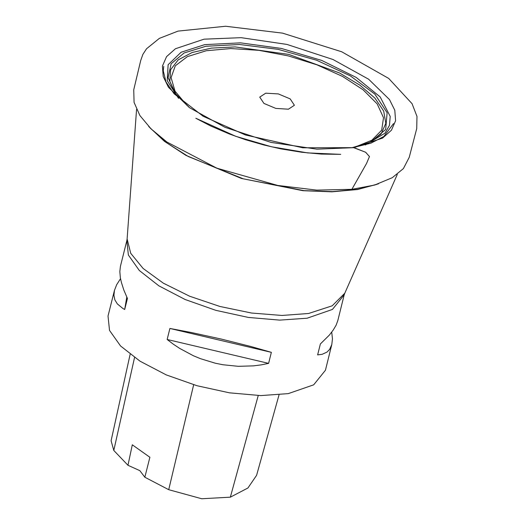 <?xml version="1.0" encoding="UTF-8"?>
<svg xmlns="http://www.w3.org/2000/svg" width="525" height="525" viewBox="0 0 525 525"><rect width="100%" height="100%" fill="white"/><g stroke="black" fill="none" stroke-linecap="round" stroke-linejoin="round"><path stroke-width="0.79" d="M288.422 109.187L294.361 105.249L290.168 98.923L278.296 93.916L265.702 93.161L259.757 97.099L263.957 103.425L275.828 108.432L288.422 109.187M126.847 240.614L120.442 266.287L119.838 271.556L120.382 277.784L121.393 282.43L123.847 290.089L127.418 298.482L124.674 309.481L122.896 308.497L117.344 303.923L114.877 299.867L113.905 295.326L114.443 290.364L108.038 316.03L109.554 330.435L120.547 345.955L140.037 361.233L166.313 374.902L197.046 385.77L229.517 392.864L260.859 395.561L288.304 393.625L313.668 384.858L325.421 370.23L331.826 344.558L329.647 349.414L327.003 352.085L322.173 354.303L317.612 354.933L320.355 343.934L329.319 335.147L333.277 330.054L336.118 325.152L337.824 320.486L344.229 294.814L332.476 309.442L307.105 318.209L279.661 320.145L248.318 317.448L215.847 310.354L185.115 299.486L158.839 285.817L139.348 270.539L128.356 255.019L126.847 240.614L127.122 238.914L130.705 253.299L143.122 268.478L163.334 283.185L189.65 296.198L219.89 306.436L251.534 313.044L281.951 315.466L308.602 313.517L332.194 305.826L344.787 293.18L397.267 174.398M271.346 352.354L268.603 363.346L261.155 364.842L253.588 365.833L238.271 366.299L222.935 364.75L215.348 363.221L200.537 358.7L193.377 355.727L179.714 348.429L173.283 344.137L167.16 339.452L169.903 328.453L191.356 332.509L221.366 339.091L250.884 346.533L271.346 352.354L169.903 328.453M331.728 332.194L332.43 338.92L331.826 344.558M114.443 290.364L116.655 284.675L120.54 278.65M130.108 354.322L111.077 440.744L113.827 450.483L127.988 465.275L132.267 444.793L149.92 457.308L144.847 477.232L168.702 489.687L201.712 498.75L230.37 497.142L247.944 487.961L256.607 475.335L279.044 394.852M144.847 477.232L139.827 470.676L127.988 465.275M167.16 339.452L268.603 363.346M126.781 297.104L124.674 309.481M353.286 147.518L365.63 152.257L369.462 156.548L366.568 163.419L351.894 189.335M354.749 147.177L371.851 140.241L381.695 130.18L383.519 117.764L377.193 103.957L363.188 89.821L342.595 76.433L316.995 64.831L288.35 55.899L258.864 50.334L230.81 48.562L206.338 50.715L187.34 56.621L175.271 65.842L171.058 77.661L175.022 91.166L186.867 105.322M175.934 94.244L169.851 81.434L170.632 69.727L178.224 59.883L192.15 52.52L211.523 48.116L235.108 46.942L288.724 54.383L339.563 72.982L359.835 85.089L374.87 98.077L383.709 111.116L385.796 123.375L380.992 134.078L369.6 142.537M352.196 147.689L370.617 142.072L385.678 129.458L387.148 112.77L374.837 94.106L350.3 75.836L316.641 60.257L278.106 49.343L239.564 44.474L205.885 46.259L184.144 52.94L171.137 63.735L168.079 77.641L175.252 93.365L188.888 106.975M178.546 98.352L167.232 80.653L168.118 64.693L181.112 52.224L204.783 44.618L240.483 42.866L281.321 48.398L321.733 60.46L356.239 77.411L380.139 96.954L390.187 116.425L389.511 125.298L385.015 133.179L365.334 144.939M150.288 128.166L166.543 142.721L188.258 156.489L243.285 178.848L303.949 190.614L332.43 191.651L357.65 189.335L376.333 184.518M378.512 183.822L357.584 189.492L331.951 191.822L302.978 190.687L241.388 178.461L186.007 155.426L164.476 141.337L148.687 126.518M230.37 497.142L258.234 395.509M113.827 450.483L134.544 357.577M168.702 489.687L193.633 384.773M163.734 66.334L163.249 70.79L165.979 81.874L174.103 93.765L203.201 116.287L245.49 135.004L302.807 147.801L353.975 147.663L382.587 138.075L391.447 130.193L395.561 120.724L394.767 110.283L389.504 99.566L368.596 79.196L333.027 59.496L286.952 44.435L241.073 37.675L204.008 39.172L175.402 48.759L166.543 56.641L162.428 66.111L163.216 76.552L168.479 87.268L189.394 107.638L224.956 127.339L271.031 142.4L316.91 149.159L353.975 147.663L365.61 152.243L369.442 156.522L366.562 163.393L351.914 189.328L374.555 185.043L392.267 177.732L403.423 168.604L409.231 157.297L416.732 128.592L416.962 116.393L412.072 103.701L388.697 78.435L341.736 51.765L282.608 33.16L225.638 26.25L178.034 31.126L159.37 38.391L146.541 48.733L142.879 54.39L140.68 60.572L133.75 89.775L134.052 102.342L139.939 115.553L151.042 128.914L166.904 142.013L216.877 168.177L277.804 185.443L316.726 190.116L351.914 189.328M127.122 238.914L136.546 109.39M344.787 293.18L344.229 294.814M353.318 147.518L370.873 143.174L383.86 136.526L393.481 123.605M195.851 118.23L235.692 136.303L271.359 146.77L307.637 152.926L340.758 154.37L321.326 154.074L301.711 152.27L280.993 148.903L264.082 145.058L245.503 139.696L229.405 134L210.709 125.974L195.851 118.23"/></g></svg>
